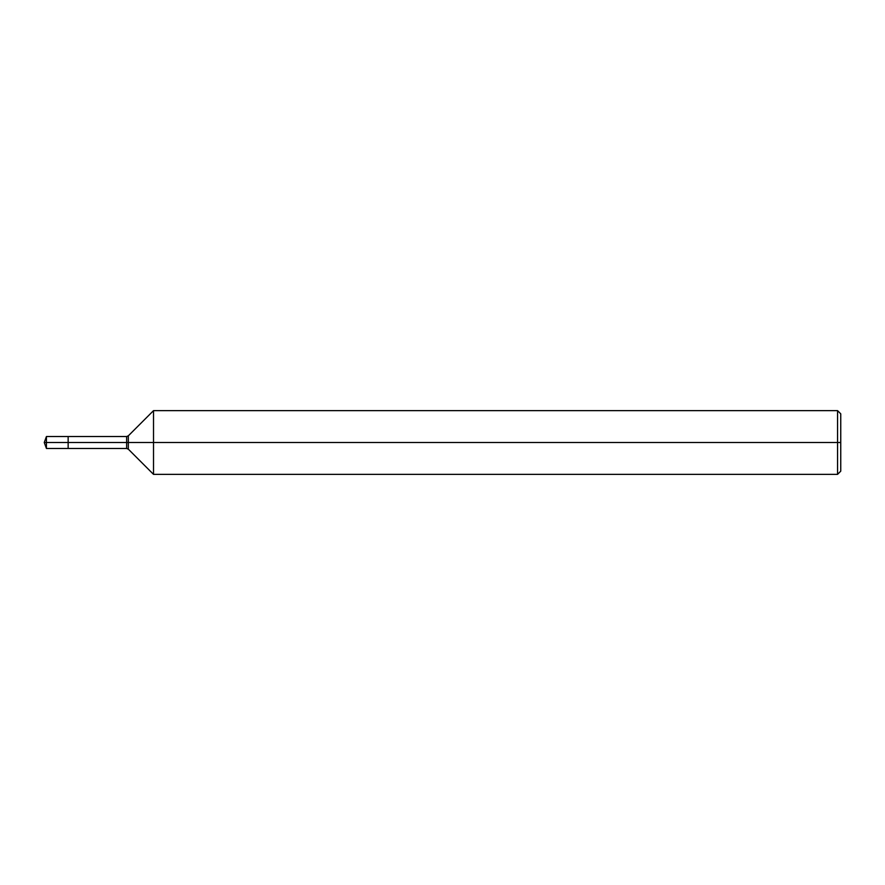 <?xml version="1.0" encoding="UTF-8"?>
<svg xmlns="http://www.w3.org/2000/svg" width="885" height="885" viewBox="0 0 885 885"><rect width="100%" height="100%" fill="white"/><g stroke="black" fill="none" stroke-linecap="round" stroke-linejoin="round"><path stroke-width="0.66" stroke-dasharray="4.42 3.32" d="M153.514 410.64L153.514 474.36M837.564 410.64L837.564 474.36M840.75 413.826L840.75 442.5L68.145 442.5L68.145 436.526L68.145 448.474L68.145 442.5L44.25 442.5L840.75 442.5L840.75 471.174M46.429 436.526L46.429 448.474M68.145 436.526L68.145 448.474M128.325 435.829L128.325 449.171M126.632 436.526L126.632 448.474"/><path stroke-width="1.33" d="M153.514 474.36L153.514 410.64L837.564 410.64L837.564 474.36L153.514 474.36L128.325 449.171L128.325 435.829L153.514 410.64M126.632 436.526L126.632 448.474L68.145 448.474L68.145 436.526L46.429 436.526L68.145 436.526L68.145 448.474L68.145 436.526L126.632 436.526L128.325 435.829M837.564 474.36L840.75 471.174L840.75 413.826L837.564 410.64M68.145 442.5L44.25 442.5L46.429 448.474L68.145 448.474L46.429 448.474L46.429 436.526L46.429 448.474L44.25 442.5L46.429 436.526L44.25 442.5L840.75 442.5M126.632 448.474L128.325 449.171"/></g></svg>
